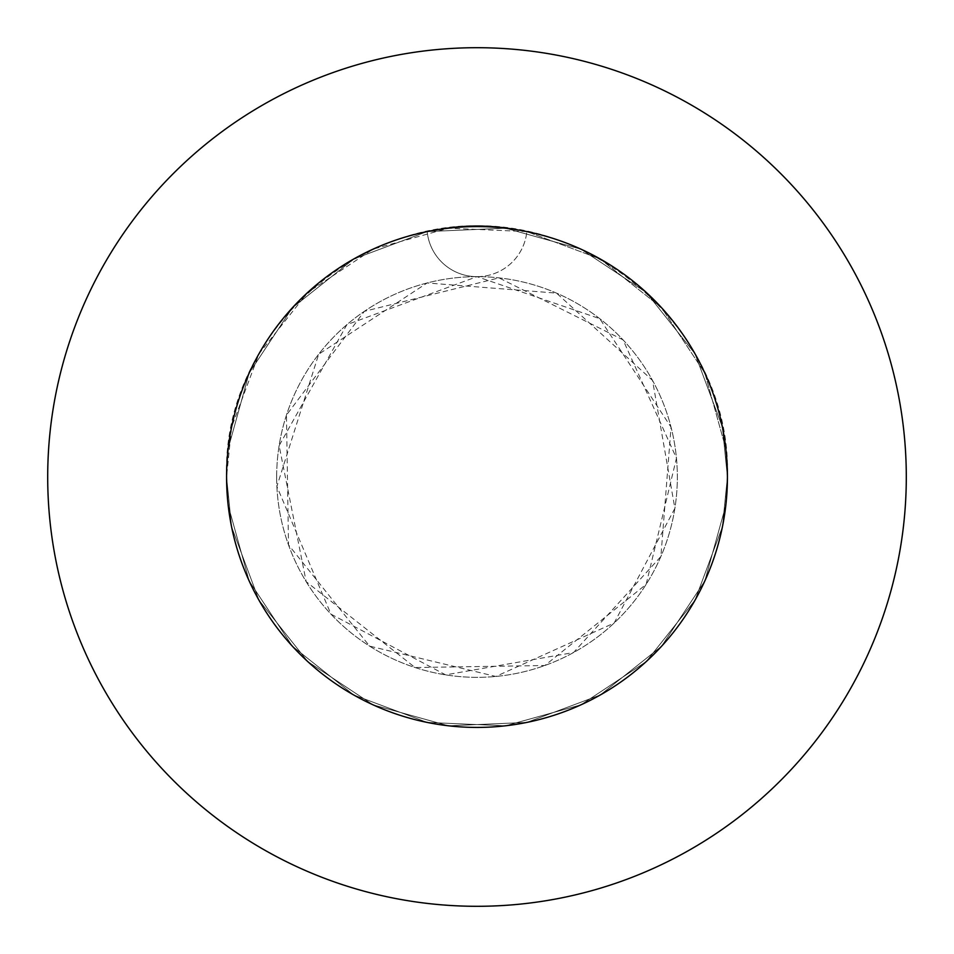 <?xml version="1.0" encoding="UTF-8"?>
<svg xmlns="http://www.w3.org/2000/svg" width="954" height="954" viewBox="0 0 954 954"><rect width="100%" height="100%" fill="white"/><g stroke="black" fill="none" stroke-linecap="round" stroke-linejoin="round"><path stroke-width="0.72" stroke-dasharray="4.77 3.58" d="M226.575 477A250.425 250.425 0 0 1 477 226.575A250.425 250.425 0 0 1 727.425 477L722.416 427.165L695.001 353.767L646.252 292.437L580.938 249.161L505.441 228.197L427.165 231.583L353.767 258.999L292.437 307.748L249.161 373.062L228.197 448.559L226.575 477C221.447 324.348 378.309 196.19 526.835 231.583A250.425 250.425 0 0 1 727.425 477A250.425 250.425 0 0 0 477 226.575A250.425 250.425 0 0 0 226.575 477L231.583 427.165L258.999 353.767L307.748 292.437L373.062 249.161L448.559 228.197L526.835 231.583L600.233 258.999L661.563 307.748L704.839 373.062L725.803 448.559L727.425 477C732.553 324.348 575.691 196.19 427.165 231.583L353.767 258.999L292.437 307.748L249.161 373.062L228.197 448.559L226.575 477A250.425 250.425 0 0 1 526.835 231.583L600.233 258.999L661.563 307.748L704.839 373.062L725.803 448.559L727.425 477L722.416 427.165L695.001 353.767L646.252 292.437L580.938 249.161L505.441 228.197L427.165 231.583L353.767 258.999L292.437 307.748L249.161 373.062L228.197 448.559L226.575 477L231.583 427.165L258.999 353.767L307.748 292.437L373.062 249.161L448.559 228.197L526.835 231.583L600.233 258.999L661.563 307.748L704.839 373.062L725.803 448.559L727.425 477A250.425 250.425 0 0 1 477 727.425A250.425 250.425 0 0 1 226.575 477L231.583 526.835L258.999 600.233L307.748 661.563L373.062 704.839L448.559 725.803L526.835 722.416L600.233 695.001L661.563 646.252L704.839 580.938L725.803 505.441L727.425 477L722.416 526.835L695.001 600.233L646.252 661.563L580.938 704.839L505.441 725.803L427.165 722.416L353.767 695.001L292.437 646.252L249.161 580.938L228.197 505.441L226.575 477L231.583 526.835L258.999 600.233L307.748 661.563L373.062 704.839L448.559 725.803L526.835 722.416L600.233 695.001L661.563 646.252L704.839 580.938L725.803 505.441L727.425 477L722.416 526.835L695.001 600.233L646.252 661.563L580.938 704.839L505.441 725.803L427.165 722.416L353.767 695.001L292.437 646.252L249.161 580.938L228.197 505.441L226.575 477L231.583 526.835L258.999 600.233L307.748 661.563L373.062 704.839L448.559 725.803L526.835 722.416L600.233 695.001L661.563 646.252L704.839 580.938L725.803 505.441L727.425 477L722.416 526.835L695.001 600.233L646.252 661.563L580.938 704.839L505.441 725.803L427.165 722.416L353.767 695.001L292.437 646.252L249.161 580.938L228.197 505.441L226.575 477A250.425 250.425 0 0 0 477 727.425A250.425 250.425 0 0 0 727.425 477A250.425 250.425 0 0 1 477 727.425A250.425 250.425 0 0 1 226.575 477M276.66 477A200.34 200.34 0 0 1 477 276.66A200.34 200.34 0 0 1 677.34 477A200.34 200.34 0 0 1 477 677.34A200.34 200.34 0 0 1 276.66 477A200.34 200.34 0 0 1 477 276.66A200.34 200.34 0 0 1 677.34 477A200.34 200.34 0 0 1 477 677.34A200.34 200.34 0 0 1 276.66 477M906.3 477A429.3 429.3 0 0 0 477 47.7A429.3 429.3 0 0 0 47.7 477A429.3 429.3 0 0 0 477 906.3A429.3 429.3 0 0 0 906.3 477M477 276.66A50.085 50.085 0 0 0 526.835 231.583A50.085 50.085 0 0 1 427.165 231.583A50.085 50.085 0 0 0 477 276.66L599.768 318.684L671.044 427.153L660.884 556.528L573.521 652.548L445.661 674.872L330.955 614.137L276.887 486.445L318.684 354.22L427.142 282.968L556.54 293.128L652.548 380.455L674.872 508.339L614.126 623.057L495.83 676.458L369.615 646.132L288.502 544.841L286.462 415.097L364.38 311.314L498.978 277.876L623.045 339.862L676.458 458.182L646.144 584.373L544.841 665.51L415.097 667.538L306.186 581.678L279.128 445.661L346.886 324.658L477 276.66"/><path stroke-width="1.43" d="M727.425 477A250.425 250.425 0 0 0 477 226.575A250.425 250.425 0 0 0 226.575 477A250.425 250.425 0 0 0 477 727.425A250.425 250.425 0 0 0 727.425 477M906.3 477A429.3 429.3 0 0 0 477 47.7A429.3 429.3 0 0 0 47.7 477A429.3 429.3 0 0 0 477 906.3A429.3 429.3 0 0 0 906.3 477"/></g></svg>
